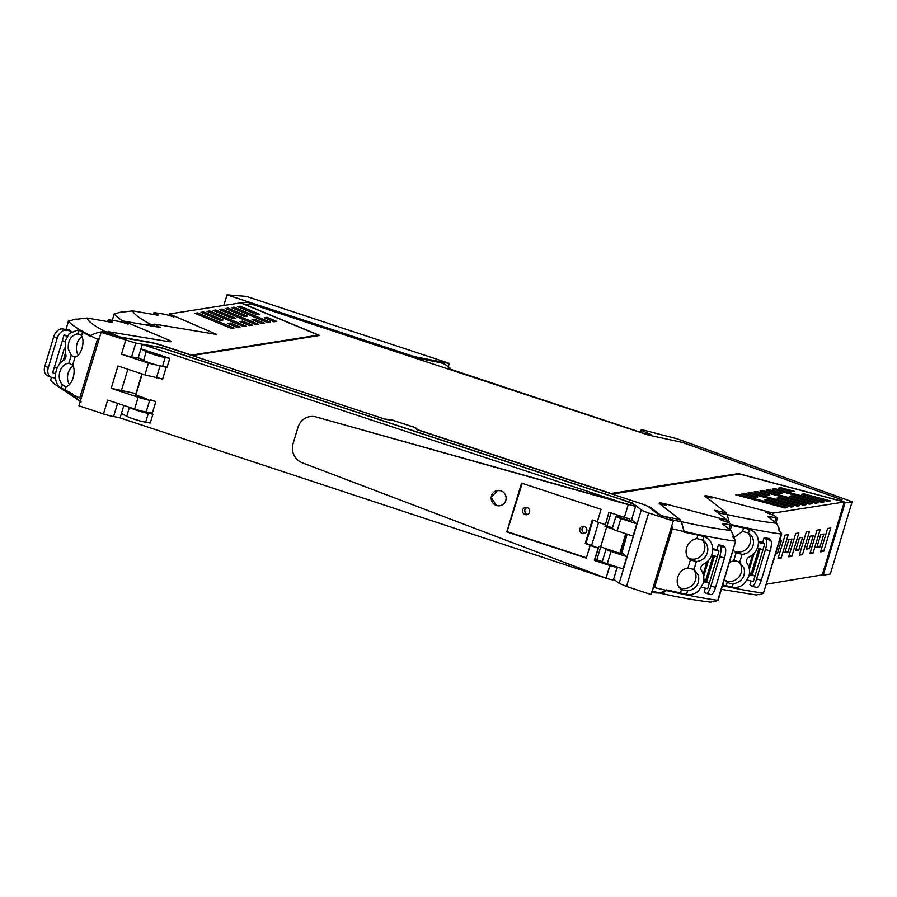 <?xml version="1.0" encoding="UTF-8"?>
<svg xmlns="http://www.w3.org/2000/svg" width="897" height="897" viewBox="0 0 897 897"><rect width="100%" height="100%" fill="white"/><g stroke="black" fill="none" stroke-linecap="round" stroke-linejoin="round"><path stroke-width="1.35" d="M136.266 393.648L111.194 388.334L117.944 365.987L144.899 374.879L162.649 379.005M136.905 395.958L137.073 395.386M617.573 567.151L615.959 570.985M621.453 552.731L621.699 553.494M633.282 513.622L631.623 520.619M141.883 373.881L135.952 393.548M152.355 413.113L146.144 412.026L149.687 400.275A12.356 1.368 -163.2 0 1 138.149 397.225L111.206 388.334M149.687 400.275L154.306 401.071M135.963 394.646L135.279 394.96M135.301 395.072L135.357 394.882C136.849 396.216 140.504 397.461 146.323 398.627M146.144 412.026A12.356 1.368 -163.2 0 1 134.606 408.976L107.674 400.096M613.638 579.137L619.132 583.353L626.51 586.447L651.031 594.532L673.221 521.045L668.781 517.659A159.52 17.637 16.8 0 1 659.9 515.517L648.71 506.917A12.356 1.368 16.8 0 0 640.279 503.385L416.881 429.685L414.582 427.454L393.783 420.592L385.418 419.303L162.009 345.614A12.356 1.368 16.8 0 0 150.472 342.564L119.122 337.115A159.52 17.637 16.8 0 1 113.471 334.469L101.126 332.316L78.947 405.814L103.469 413.909A10.82 1.2 -163.2 0 0 113.571 416.578L120.153 417.722M673.221 521.045L648.688 512.949A10.809 1.2 16.8 0 1 641.321 509.855L632.374 502.993L160.81 347.431L135.761 343.08L101.126 332.316M632.194 503.598L632.374 502.993M621.879 552.877L627.138 534.152M606.899 549.076L606.574 549.042A6.952 0.774 16.8 0 0 606.013 549.166A6.952 0.774 16.8 0 0 610.969 551.453L626.857 556.689L622.653 553.46L621.374 553.505A6.492 0.718 16.8 0 1 619.849 553.337L598.949 546.318L598.411 548.078L585.954 543.369L592.951 520.193M626.857 556.689L623.135 568.99L607.258 563.753L610.969 551.453M636.78 523.814L633.069 536.114L617.181 530.867L620.892 518.567L636.78 523.814L632.576 520.585L628.124 520.103A6.492 0.718 16.8 0 1 620.343 517.535A6.492 0.718 16.8 0 1 619.491 517.064L616.497 516.156A6.952 0.774 16.8 0 0 615.947 516.291A6.952 0.774 16.8 0 0 620.892 518.567M139.484 358.273L131.59 356.894L135.761 343.08M156.437 353.934L154.598 353.923M166.203 367.254L148.454 363.117L144.899 374.879M125.658 340.412L121.487 354.225L127.867 356.087A10.809 1.2 16.8 0 0 131.59 356.894M121.51 354.237L148.454 363.117M609.601 549.973A6.492 0.718 16.8 0 0 619.749 553.314M606.013 549.166L602.302 561.477A6.952 0.774 16.8 0 0 607.258 563.753M612.786 528.468C611.485 528.602 612.943 529.398 617.181 530.867M660.17 515.573L649.293 507.366M640.536 432.051L641.164 429.988L641.725 430.493C640.458 429.663 641.613 429.674 645.201 430.538L676.674 438.678L852.15 501.726L845.064 502.836L844.312 501.995L739.431 473.997L612.068 494.079M641.187 432.298L641.725 430.493L651.02 434.686L645.033 433.756L447.681 368.286L449.913 367.938L449.61 368.925M241.259 303.108L247.269 302.177L416.23 357.914L440.113 362.601L444.878 364.193L449.913 367.938M191.767 355.425L385.351 419.291M611.687 493.955L640.671 503.52M415.356 428.205L416.959 429.719M393.301 420.514L415.614 427.645L417.8 429.764L610.992 493.496L738.455 473.582L838.549 500.313L842.003 499.775L839.536 500.717M119.2 337.126L119.279 336.835A159.498 17.637 16.8 0 1 108.885 331.789L168.109 341.522A10.809 1.2 16.8 0 0 171.024 341.566A10.809 1.2 16.8 0 0 168.075 339.772L123.741 321.104L160.171 327.427L154.654 324.131L216.726 334.424L169.443 313.961L240.62 302.85L318.368 335.097L318.188 335.68M852.15 501.726L830.319 574.046L823.233 575.145L822.302 574.899L844.133 502.578M651.76 592.121L657.994 593.085M661.044 515.797L661.111 515.573A159.52 17.637 16.8 0 0 666.437 516.863L680.184 519.598L679.791 521.505M661.111 515.573L650.437 507.377L640.738 503.318M845.064 502.836L823.233 575.145M318.368 335.097L191.016 355.178M191.072 354.977L162.469 345.536A14.217 1.57 16.8 0 0 149.194 342.037L119.279 336.835M738.455 473.582L738.287 474.165M415.614 427.645L415.434 428.239M393.357 420.301L385.407 419.09M842.003 499.775L682.583 442.49L648.621 435.135L250.678 303.859L245.498 304.666L319.691 335.444L192.16 355.56M154.082 326.295L154.654 324.131M209.685 310.967L207.039 311.382L243.558 326.53L246.193 326.116L209.685 310.967L209.281 312.313M256.934 314.69L259.569 314.275L240.127 306.213L237.492 306.628L256.934 314.69M264.245 317.729L273.989 321.776L276.657 321.361L266.902 317.314L264.245 317.729M231.37 328.437L194.862 313.288L197.497 312.874L234.016 328.022L231.37 328.437M254.726 319.22L264.469 323.256L261.834 323.671L252.079 319.635L254.726 319.22L254.322 320.554M221.862 309.073L219.227 309.487L255.735 324.624L258.381 324.209L221.862 309.073L221.458 310.407M215.773 310.026L235.216 318.087L232.57 318.491L213.138 310.429L215.773 310.026L215.37 311.36M242.538 321.126L252.292 325.163L249.646 325.577L239.903 321.53L242.538 321.126L242.134 322.46M234.05 307.166L270.558 322.315L267.923 322.718L231.404 307.581L234.05 307.166L233.646 308.512M203.597 311.921L223.039 319.982L220.393 320.397L200.95 312.335L203.597 311.921L203.193 313.266M240.104 327.069L237.47 327.483L227.715 323.436L230.361 323.021L240.104 327.069M227.961 308.12L225.315 308.534L244.758 316.596L247.404 316.181L227.961 308.12L227.558 309.454M766.554 584.171L822.302 574.899M680.184 519.598L659.284 503.553C658.308 502.522 660.708 502.735 666.482 504.181L727.433 520.249L714.438 510.27L725.617 512.736M725.83 512.422L704.672 495.963M704.986 496.411C704.01 495.391 706.41 495.593 712.184 497.05L773.136 513.118L844.312 501.995M799.832 505.65L750.576 492.498L747.93 492.913L797.198 506.065L799.832 505.65M789.237 496.209L815.463 503.206L818.109 502.802L791.883 495.794L789.237 496.209M744.488 493.451L741.841 493.866L754.994 497.375L757.64 496.96L744.488 493.451L744.174 494.482M793.744 506.603L767.518 499.595L764.872 500.01L791.109 507.018L793.744 506.603M804.048 493.888L801.413 494.303L827.639 501.311L830.286 500.896L804.048 493.888L803.746 494.931M781.029 487.744L778.372 488.159L791.524 491.668L794.181 491.253L781.029 487.744L780.715 488.787M772.295 489.112L821.551 502.264L824.197 501.849L774.941 488.697L772.295 489.112M738.388 494.404L735.753 494.819L785.01 507.971L787.656 507.556L738.388 494.404L738.074 495.436M782.005 493.159L779.358 493.574L766.206 490.054L768.841 489.65L782.005 493.159M812.02 503.744L809.374 504.159L760.107 491.007L762.753 490.592L812.02 503.744M805.932 504.697L803.286 505.112L777.06 498.115L779.695 497.7L805.932 504.697M769.817 495.054L756.664 491.545L754.018 491.96L767.17 495.469L769.817 495.054M772.665 514.676L773.136 513.118M788.082 551.958L784.931 552.451L788.833 539.512L791.984 539.019L788.082 551.958L785.29 551.251M809.341 548.639L806.19 549.132L810.092 536.193L813.243 535.7L809.341 548.639L806.549 547.932M781.197 557.99L778.047 558.483L785.088 535.139L788.25 534.646L781.197 557.99L778.405 557.284M791.827 556.331L788.676 556.813L795.717 533.48L798.868 532.986L791.827 556.331L789.035 555.624M802.456 554.66L799.305 555.153L806.347 531.82L809.498 531.327L802.456 554.66L799.664 553.954M830.757 528.008L823.715 551.341L820.564 551.834L827.606 528.501L830.757 528.008M820.721 534.534L823.872 534.04L819.97 546.979L816.819 547.473L820.721 534.534M816.976 530.161L820.127 529.667L813.086 553L809.935 553.494L816.976 530.161M799.462 537.852L802.613 537.359L798.711 550.298L795.561 550.792L799.462 537.852M779.605 540.958L781.354 540.678L777.452 553.617L775.703 553.886M169.006 315.408L169.443 313.961M123.304 322.561L123.741 321.104M240.127 306.213L239.723 307.559M266.902 317.314L266.499 318.67M197.093 314.219L197.497 312.874M229.957 324.366L230.361 323.021M727.433 520.249L726.962 521.819M750.262 493.529L750.576 492.498M791.569 496.826L791.883 495.794M767.204 500.638L767.518 499.595M774.627 489.728L774.941 488.697M768.538 490.681L768.841 489.65M762.439 491.634L762.753 490.592M779.381 498.732L779.695 497.7M756.35 492.588L756.664 491.545M823.715 551.341L820.923 550.635M817.178 546.273L819.97 546.979M810.294 552.294L813.086 553M795.919 549.592L798.711 550.298M775.905 553.225L777.452 553.617M99.32 338.304A52.329 34.938 112.5 0 0 97.504 339.189L79.755 397.988A179.209 19.812 -163.2 0 1 72.59 394.489L72.747 393.985A179.209 19.812 -163.2 0 1 65.122 389.937A18.545 2.052 -163.2 0 0 61.433 388.199L62.375 384.622L64.382 386.069M79.755 397.988A52.329 34.938 112.5 0 0 80.887 399.378M105.252 331.8L108.806 333.65M90.339 335.691A179.209 19.812 16.8 0 0 97.504 339.189M82.569 332.159L81.526 335.635C83.275 338.561 83.455 342.811 82.031 348.384C80.158 353.732 77.826 356.625 75.056 357.051L73.262 356.67L75.056 357.051L72.646 365.034C74.406 367.961 74.574 372.21 73.162 377.783C71.278 383.131 68.957 386.024 66.176 386.45L64.393 386.069L66.176 386.45L65.122 389.937M79.026 330.32L77.669 330.085L69.293 333.449L65.268 340.737L65.638 353.934A4.306 3.173 99.8 0 1 63.956 360.033A16.023 11.796 -80.2 0 0 56.399 370.136A16 11.784 -80.2 0 0 55.614 378.758A13.814 10.17 -80.2 0 0 55.625 378.814A13.814 10.17 -80.2 0 0 61.31 388.143M81.526 335.635L80.012 334.334L76.761 333.953C70.628 335.971 67.802 341.039 68.295 349.146L71.255 355.223L73.262 356.67M72.646 365.034L68.822 363.274A11.739 8.645 -80.2 0 0 59.908 371.582A11.739 8.645 -80.2 0 0 59.931 380.597A11.739 8.645 -80.2 0 0 62.375 384.622M78.891 330.41A18.545 2.052 -163.2 0 1 81.784 331.722M73.15 365.965A11.739 8.645 -80.2 0 0 69.45 384.6M82.031 336.566A11.739 8.645 -80.2 0 0 78.319 355.201M75.942 319.332L87.099 318.031L110.802 322.146A6.178 0.684 16.8 0 0 112.473 322.169A6.178 0.684 16.8 0 0 111.632 321.53L108.268 319.736L118 321.261A7.411 0.819 16.8 0 1 128.136 324.243M169.455 341.712A13.59 1.502 16.8 0 0 167.784 340.748M108.089 332.125L105.241 331.621A54.022 36.071 -67.5 0 0 90.328 335.512L90.193 336.196M87.099 318.031C87.895 321.171 93.938 325.701 105.241 331.621M90.328 335.512A179.209 19.812 16.8 0 1 68.464 321.115L76.133 319.007M68.464 321.115L65.952 329.434L68.464 321.036M72.747 393.985L72.478 394.635A179.209 19.812 -163.2 0 1 51.521 381.292A179.209 19.812 -163.2 0 1 50.613 380.25L50.613 380.227M72.679 393.974A179.209 19.812 -163.2 0 1 65.066 389.926A179.209 19.812 -163.2 0 1 65.021 389.903A179.209 19.812 -163.2 0 1 64.337 389.522M69.708 330.197A179.209 19.812 -163.2 0 1 69.372 329.928L63.597 329.109A30.902 3.42 -163.2 0 1 62.532 328.952L71.076 331.273A179.209 19.812 -163.2 0 1 69.708 330.197M71.076 331.273L70.852 332.013M90.126 336.184A179.209 19.812 -163.2 0 1 82.513 332.137A179.209 19.812 -163.2 0 1 82.468 332.114A179.209 19.812 -163.2 0 1 80.225 330.825A179.209 19.812 -163.2 0 1 79.788 330.567M67.623 335.624L64.035 335.007L62.353 340.591L64.976 341.813M57.038 368.297L54.358 367.052L57.262 367.77M72.478 394.635L80.259 401.452M54.358 367.052L52.676 372.636L55.603 373.993M54.414 367.064L62.398 340.613M47.474 375.742L50.961 377.188A9.273 6.189 -67.5 0 0 51.858 377.446L55.547 378.086M50.961 377.188A9.273 6.189 -67.5 0 1 48.337 367.546L57.206 338.158A9.273 6.189 -67.5 0 1 66.053 330.41M64.035 335.007L67.118 336.442M57.206 338.158L53.73 336.711A9.273 6.189 -67.5 0 1 61.355 328.919L62.532 328.952M53.73 336.711L44.85 366.111A9.273 6.189 112.5 0 0 47.249 375.63L48.337 375.978M146.424 325.039L150.931 324.647L154.318 326.418M121.689 312.19L132.834 310.889L156.549 315.004A6.178 0.684 16.8 0 0 158.208 315.026A6.178 0.684 16.8 0 0 157.379 314.387L154.004 312.593L163.747 314.107A7.411 0.819 16.8 0 1 173.872 317.101M215.213 334.581A13.59 1.502 16.8 0 0 213.486 333.583M153.791 324.972L150.976 324.479A54.022 36.071 -67.5 0 0 145.964 324.961M132.834 310.889C133.631 314.017 139.674 318.547 150.976 324.479M123.629 321.474A179.209 19.812 16.8 0 1 114.199 313.972L112.293 320.285L114.211 313.883L121.88 311.864M652.691 589.049L653.644 588.365A52.329 14.599 -75.1 0 0 654.541 587.602L672.302 528.804A179.209 19.812 16.8 0 0 684.131 531.573L681.328 521.841L671.36 519.61M684.131 531.573L683.974 532.078A179.209 19.812 16.8 0 0 697.911 535.139A179.209 19.812 16.8 0 0 697.989 535.15A179.209 19.812 16.8 0 0 702.486 536.092A179.209 19.812 16.8 0 0 703.394 536.271L703.741 536.541A18.545 2.052 16.8 0 0 697.911 535.139A179.209 19.812 16.8 0 1 683.974 532.078L684.176 531.416A179.209 19.812 16.8 0 0 735.596 541.194L718.082 600.508M672.302 528.804A52.329 14.599 -75.1 0 0 672.111 527.212L671.853 525.597M654.541 587.602A179.209 19.812 -163.2 0 0 666.381 590.372L659.856 592.951L652.052 591.179M666.381 590.372L666.527 589.867A179.209 19.812 16.8 0 0 680.464 592.928A179.209 19.812 16.8 0 0 680.543 592.951M706.959 538.032L707.677 538.581A13.814 13.175 127.5 0 1 712.24 545.511A13.814 13.175 127.5 0 1 712.252 545.555A16 15.271 127.5 0 1 712.039 554.099A16.023 15.283 127.5 0 1 703.08 564.415A4.306 4.104 -52.5 0 0 701.454 570.514C703.91 574.495 704.481 578.834 703.17 583.499L698.572 590.865C695.018 594.016 690.982 595.182 686.463 594.375L686.295 594.341A18.545 2.052 16.8 0 0 680.464 592.928L681.518 589.441L680.789 588.948M681.518 589.441C677.683 586.84 676.405 582.758 677.683 577.208C679.702 571.838 683.133 568.776 687.977 568.025L693.975 569.505L698.415 575.347C699.817 583.33 696.599 588.454 688.75 590.731L684.243 590.551L681.518 589.441M687.977 568.025L690.387 560.042L689.658 559.549M696.408 561.455L690.387 560.042C686.564 557.441 685.286 553.371 686.553 547.809C688.571 542.438 692.013 539.377 696.857 538.626L702.844 540.106A11.739 11.201 127.5 0 1 696.408 561.455L693.975 569.505L694.693 570.01M703.741 536.541L702.844 540.106M707.677 538.581A13.814 13.175 127.5 0 0 703.91 536.597M679.343 587.546A11.739 11.201 127.5 0 0 693.112 569.012M688.223 558.147A11.739 11.201 127.5 0 0 701.992 539.613M718.071 600.508L717.735 600.317A179.209 19.812 -163.2 0 1 666.325 590.54L666.527 589.867A179.209 19.812 16.8 0 0 680.464 592.928M666.325 590.54A54.022 15.07 104.9 0 1 659.811 593.119L659.497 592.872M708.484 560.423L703.674 576.356M712.689 601.595L710.626 602.134M732.883 537.112L733.623 535.89L730.831 530.385L722.365 523.882A6.178 0.684 -163.2 0 1 722.186 523.635A6.178 0.684 -163.2 0 1 725.191 523.926L724.675 525.653M710.738 602.145C696.554 600.542 679.646 597.537 660.013 593.164L659.811 593.119M717.97 600.373L713.709 601.865M706.836 537.931L703.394 536.271M712.723 548.762A179.209 19.812 16.8 0 0 717.006 549.525L718.43 544.827A179.209 19.812 16.8 0 0 722.377 545.499A179.209 19.812 16.8 0 0 723.397 545.668L724.686 547.192A30.902 3.42 16.8 0 0 724.967 547.473L720.224 546.206A9.273 2.59 104.9 0 1 719.764 556.712L710.884 586.111A9.273 2.59 104.9 0 1 706.287 593.377A9.273 2.59 104.9 0 1 706.017 593.231L704.223 591.863L705.356 588.14M701.532 587.21L707.655 588.701L709.336 583.106L703.596 581.716M709.336 583.106L706.657 581.895L714.483 555.961M713.171 555.647L705.457 581.211A6.178 0.684 16.8 0 0 705.524 581.278A6.178 0.684 16.8 0 0 706.657 581.895M705.457 581.211L703.842 579.563M711.635 555.265L717.331 556.656L719.013 551.072L712.734 549.536M680.049 520.664L681.384 521.684A160.473 17.749 16.8 0 0 730.831 530.385M684.176 531.416L681.384 521.684M719.932 519.464L728.599 522.682L731.627 525.115L725.191 523.926M660.091 504.17L666.191 505.157M717.735 600.317L735.596 541.194L734.284 538.424C732.423 536.922 732.064 536.137 733.197 536.07L732.445 536.148M717.006 549.525L719.013 551.072M720.224 546.206L718.43 544.827M717.308 556.645L709.325 583.095M710.884 586.111L715.593 587.367A9.273 2.59 104.9 0 1 711.186 594.655L710.772 594.509M715.593 587.367L724.462 557.968A9.273 2.59 -75.1 0 0 725.292 547.932L724.967 547.473M727.019 514.699L717.398 512.546M731.66 525.384A179.209 19.812 16.8 0 0 743.602 527.997A179.209 19.812 16.8 0 0 743.68 528.019A179.209 19.812 16.8 0 0 748.176 528.95A179.209 19.812 16.8 0 0 749.096 529.14L749.432 529.398A18.545 2.052 16.8 0 0 744.387 528.165M752.415 530.71L753.357 531.439A13.814 13.175 127.5 0 1 757.931 538.368A13.814 13.175 127.5 0 1 757.943 538.413A16 15.271 127.5 0 1 757.73 546.957A16.023 15.283 127.5 0 1 748.771 557.272A4.306 4.104 -52.5 0 0 747.145 563.372C749.6 567.353 750.172 571.692 748.86 576.356L744.263 583.723C740.709 586.873 736.672 588.04 732.154 587.232L731.986 587.199A18.545 2.052 16.8 0 0 726.155 585.786A179.209 19.812 16.8 0 1 722.747 585.068A179.209 19.812 16.8 0 0 726.155 585.786L727.198 582.299L724.417 579.54M729.653 562.195L733.668 560.883L736.684 561.073L739.666 562.363L744.106 568.205C745.508 576.188 742.279 581.312 734.441 583.588L729.934 583.409L727.198 582.299M733.668 560.883L736.078 552.9L733.286 550.141M733.499 537.774L742.548 531.484L748.535 532.964A11.739 11.201 127.5 0 1 742.088 554.312L739.666 562.363L740.384 562.868M749.432 529.398L748.535 532.964M753.357 531.439A13.814 13.175 127.5 0 0 749.6 529.454M725.034 580.404A11.739 11.201 127.5 0 0 738.803 561.87M736.078 552.9L742.088 554.312M733.914 551.005A11.739 11.201 127.5 0 0 747.683 532.47M754.186 553.27L749.365 569.236M758.38 594.464L756.317 595.003M778.585 529.97L779.314 528.759L776.522 523.243L768.067 516.75A6.178 0.684 -163.2 0 1 767.877 516.493A6.178 0.684 -163.2 0 1 770.893 516.795L770.366 518.522M722.545 585.73A179.209 19.812 -163.2 0 0 763.437 593.175L781.758 533.827L779.986 531.282C778.125 529.779 777.755 528.995 778.899 528.938L778.136 529.017M763.661 593.231L759.4 594.722M730.864 524.498A179.209 19.812 16.8 0 0 781.287 534.051L763.437 593.175M752.65 530.889L749.096 529.14M758.413 541.62A179.209 19.812 16.8 0 0 762.708 542.393L764.121 537.684A179.209 19.812 16.8 0 0 768.067 538.368A179.209 19.812 16.8 0 0 769.088 538.536L770.388 540.05A30.902 3.42 16.8 0 0 770.669 540.33L765.915 539.063L764.121 537.684M765.915 539.063A9.273 2.59 104.9 0 1 765.455 549.581L756.586 578.969A9.273 2.59 104.9 0 1 751.989 586.234A9.273 2.59 104.9 0 1 751.72 586.1L749.926 584.721L751.047 580.998M726.155 585.797A179.209 19.812 16.8 0 0 726.234 585.808A179.209 19.812 16.8 0 0 726.94 585.965M747.212 580.067L753.345 581.559L755.039 575.975L749.287 574.573M755.039 575.975L752.348 574.764L760.185 548.829M758.873 548.504L751.148 574.08A6.178 0.684 16.8 0 0 751.215 574.136A6.178 0.684 16.8 0 0 752.348 574.764M751.148 574.08L749.533 572.421M757.326 548.134L763.022 549.513L755.016 575.964M725.751 513.533L727.075 514.542A160.473 17.749 16.8 0 0 776.522 523.243M729.878 524.274L727.075 514.542M765.623 512.322L774.302 515.54L777.329 517.973L770.893 516.795M705.793 497.028L711.893 498.026M762.708 542.393L764.704 543.93L758.425 542.405M763.022 549.513L764.704 543.93M756.586 578.969L761.284 580.224A9.273 2.59 104.9 0 1 756.877 587.513L756.463 587.367M761.284 580.224L770.164 550.836A9.273 2.59 -75.1 0 0 770.983 540.801L770.669 540.33M600.687 547.035L596.74 560.109L594.543 560.446L609.982 565.547L606.013 578.206L120.097 417.912L121.431 413.506L126.724 416.264A12.356 1.368 16.8 0 0 145.639 422.207L148.308 413.394A12.356 1.368 -163.2 0 1 129.392 407.44L128.439 406.946M597.357 521.65L592.289 519.98L585.192 543.492L598.265 548.101L594.543 560.446L598.411 548.078M522.211 483.326L506.973 531.887L521.684 483.147L506.973 531.887L586.358 558.069L506.816 531.91L586.335 558.136L590.159 545.499L598.12 548.123L594.386 560.468L609.982 565.547L594.386 560.468M628.36 504.686L316.159 416.97L635.446 506.368A6.178 0.684 16.8 0 0 635.637 506.267A6.178 0.684 16.8 0 0 635.457 506.009L632.946 504.08L624.514 500.548L167.885 349.908A12.356 1.368 16.8 0 0 160.787 347.834A12.356 1.368 16.8 0 0 156.347 346.859L142.287 344.414L628.203 504.719L624.39 517.356L608.94 512.254L604.982 526.326L607.034 526.001L612.438 527.896M500.862 490.76A7.725 7.479 -98.9 0 0 491.175 497.499A7.725 7.479 -98.9 0 0 499.831 505.74A7.725 7.479 -98.9 0 0 500.862 490.76L497.454 490.48L491.175 497.499L496.422 505.46A7.725 7.479 -98.9 0 0 506.11 498.732A7.725 7.479 -98.9 0 0 500.862 490.76M606.406 563.462L606.204 564.146A6.178 0.684 -163.2 0 1 606.125 564.112A6.178 0.684 -163.2 0 1 605.441 563.54L605.553 563.159M617.282 567.061L613.447 579.754A6.178 0.684 -163.2 0 1 613.256 579.854A6.178 0.684 -163.2 0 1 606.013 578.206L302.323 462.83A15.451 14.969 -98.9 0 1 293.072 443.645L298.039 427.151L293.072 443.645A15.451 14.969 -98.9 0 0 302.323 462.83L606.013 578.206L609.837 565.57A6.178 0.684 -163.2 0 0 615.275 567.039L606.204 564.146M610.98 512.927L607.034 526.001M612.561 528.972L606.63 527.01L600.598 547.002L606.63 527.01L612.382 528.838L604.982 526.326M621.206 553.505L627.059 534.13M620.702 516.134L620.287 517.513M629.369 520.383L629.84 518.825A6.178 0.684 -163.2 0 1 624.39 517.356L628.203 504.719M621.329 553.101L619.962 553.314L625.882 533.737L619.816 553.348L625.747 533.693M507.579 531.786L586.436 557.799M579.877 528.804A3.711 3.588 -98.9 0 0 583.88 533.603A3.711 3.588 -98.9 0 0 586.739 531.069A3.711 3.588 -98.9 0 0 582.736 526.281A3.711 3.588 -98.9 0 0 579.877 528.804M529.533 512.198A3.711 3.588 -98.9 0 0 525.53 507.41A3.711 3.588 -98.9 0 0 522.671 509.933A3.711 3.588 -98.9 0 0 526.674 514.732A3.711 3.588 -98.9 0 0 529.533 512.198M583.902 526.292L582.153 528.456A3.711 3.588 -98.9 0 0 584.99 533.233M526.696 507.422L524.947 509.586A3.711 3.588 -98.9 0 0 527.784 514.362M161.045 378.736L162.581 379.24L166.27 367.008M145.987 398.593L135.862 394.994L142.197 373.993M145.639 422.207L150.259 423.014L152.916 414.19L148.308 413.394M123.864 405.433L121.431 413.506M161.998 355.773L151.234 352.218L169.78 358.34L167.122 367.153L162.503 366.357A12.356 1.368 -163.2 0 1 143.587 360.403L138.295 357.645L140.952 348.832L146.256 351.59L143.587 360.403M169.78 358.34L165.171 357.533A12.356 1.368 -163.2 0 1 146.256 351.59M150.393 399.782L155.831 401.576L152.109 413.921L152.916 414.19M142.287 344.414L140.952 348.832L151.234 352.218M598.568 522.413L591.672 545.264M585.192 543.492L585.954 543.369M624.323 519.027L624.783 517.479M596.83 559.795L602.358 561.623M610.498 564.818L610.285 565.491M615.454 566.456L615.275 567.039M316.159 416.97A15.451 14.969 -98.9 0 0 298.039 427.151A15.451 14.969 -98.9 0 1 316.159 416.97M590.159 545.499L598.12 548.123M605.217 524.61L597.256 521.976L601.068 509.339L521.549 483.102L506.816 531.91M223.813 305.473L227.019 294.844L414.19 356.591L414.01 357.174M227.019 294.844L246.35 296.38L443.813 361.525A15.451 1.704 -163.2 0 1 449.274 363.476L448.287 366.738M414.19 356.591L449.274 363.476M113.571 416.578L117.563 403.358M641.321 509.855L619.132 583.353M121.286 391.002L127.856 369.261M159.98 366.167L156.437 377.929M103.469 413.909L107.662 400.096M138.149 397.225L134.606 408.976M626.51 586.447L648.688 512.949M108.38 333.437L108.885 331.789M655.987 593.085L656.268 592.143M677.74 521.056L678.177 519.587M650.437 507.377L650.258 507.971M723.442 513.914L723.879 512.445M68.822 363.274L71.255 355.223M78.757 330.365L77.691 333.875M111.419 322.236L111.632 321.53M108.189 321.698L108.683 320.061M50.591 380.216L51.454 377.357L50.613 380.25M63.227 360.459L65.391 353.283M64.382 348.204L59.718 363.666M44.85 366.111L48.337 367.546M157.166 315.094L157.379 314.387M153.925 314.544L154.43 312.907M696.857 538.626L697.911 535.139M703.192 574.271L706.914 561.959L703.192 574.271M686.463 594.375L687.528 590.854M703.349 574.809L707.341 561.578M733.555 536.103L733.163 537.426M730.203 525.081L729.026 528.995M724.462 557.968L719.764 556.712M742.548 531.484L743.602 527.997M748.883 567.128L752.605 554.817L748.883 567.128M732.154 587.232L733.219 583.712M749.04 567.666L753.032 554.436M779.258 528.972L778.854 530.295M775.905 517.95L774.716 521.863M770.164 550.836L765.455 549.581M126.724 416.264L129.392 407.44M165.171 357.533L162.503 366.357M612.225 528.591L615.947 516.291M107.786 333.123L108.324 331.341M658.129 593.276L658.331 592.614M153.488 325.992L154.026 324.209M726.021 512.647L725.505 514.373M79.115 330.343L77.669 330.085M107.707 321.608L108.268 319.736M81.089 401.912L53.798 383.58L51.521 381.292M153.443 314.466L154.004 312.593M703.383 574.943L707.453 561.477M733.197 537.471L733.634 536.025M731.705 525.227L730.281 529.959M706.287 593.377L711.007 594.633M749.073 567.801L753.132 554.335M756.429 595.014L721.457 589.351M778.899 530.329L779.325 528.894M777.407 518.096L775.972 522.828M751.989 586.234L756.709 587.49M619.838 515.853L619.468 517.053M143.307 397.449A9.575 9.575 0 0 0 143.823 398.167M635.637 506.267L631.309 520.63"/></g></svg>
